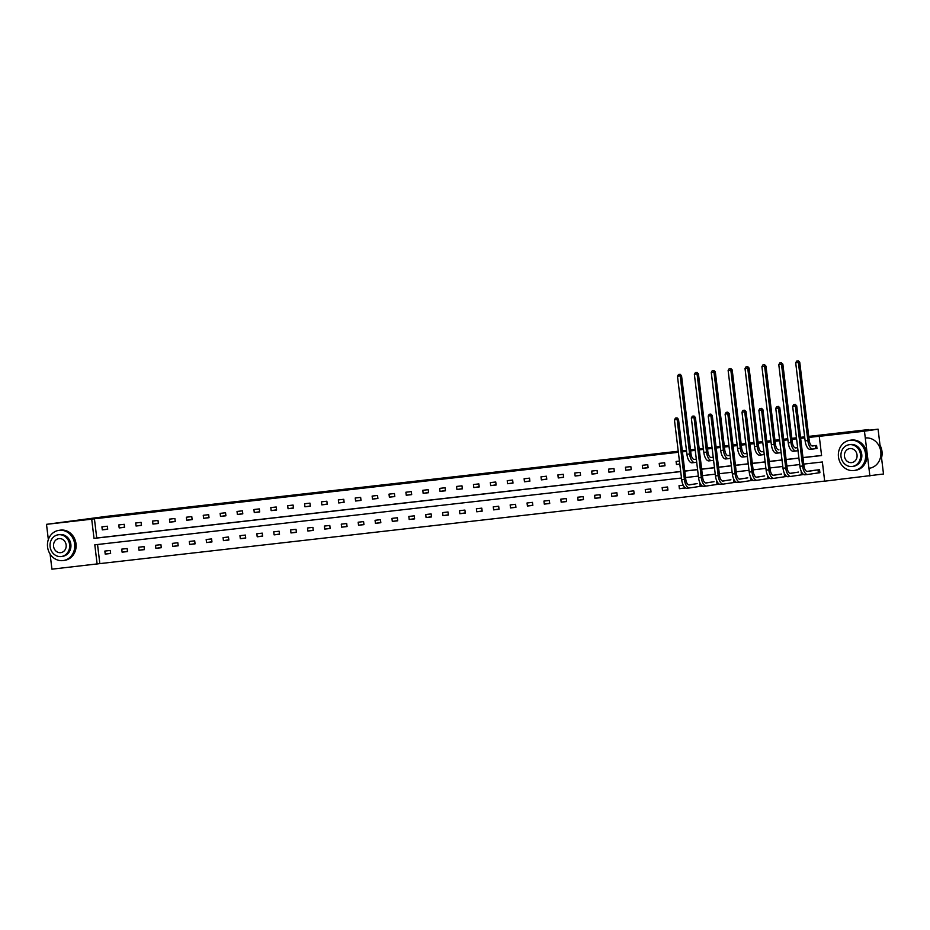 <?xml version="1.0" encoding="UTF-8"?>
<svg xmlns="http://www.w3.org/2000/svg" width="930" height="930" viewBox="0 0 930 930"><rect width="100%" height="100%" fill="white"/><g stroke="black" fill="none" stroke-linecap="round" stroke-linejoin="round"><path stroke-width="1.4" d="M808.728 436.391L868.829 429.544L849.764 432.392L878.071 429.172L883.5 473.998L824.689 481.182L822.364 461.978L803.764 464.093M97.534 544.503L99.847 563.615L824.678 481.077M99.847 563.615L51.929 569.172L50.092 554.036M48.348 539.574L46.5 524.334L91.698 519.184L94.023 538.389L680.702 471.591M678.237 451.248L107.485 516.243L46.5 524.334M878.071 429.172L864.458 431.195L869.887 476.032M682.306 450.783L686.445 450.318M690.513 449.853L695.129 449.329M699.197 448.865L703.324 448.388M707.404 447.935L712.008 447.4M716.088 446.946L720.215 446.47M724.284 446.005L728.899 445.482M732.968 445.017L737.106 444.552M741.175 444.087L745.79 443.564M749.859 443.099L753.986 442.622M758.066 442.157L762.67 441.634M766.75 441.169L770.877 440.704M774.946 440.239L779.561 439.716M783.641 439.251L787.768 438.774M791.837 438.321L796.452 437.786M800.521 437.321L804.648 436.856M868.911 430.218L868.829 429.544M124.585 527.322L124.225 524.299L118.808 524.915L119.18 527.938L124.585 527.322M158.367 523.474L157.995 520.451L152.59 521.067L152.95 524.09L158.367 523.474M192.138 519.638L191.778 516.603L186.36 517.22L186.732 520.254L192.138 519.638M225.909 515.79L225.548 512.755L220.131 513.372L220.503 516.406L225.909 515.79M259.691 511.942L259.319 508.908L253.913 509.524L254.274 512.558L259.691 511.942M293.462 508.094L293.101 505.071L287.684 505.688L288.056 508.71L293.462 508.094M327.244 504.246L326.872 501.224L321.454 501.84L321.827 504.862L327.244 504.246M361.014 500.398L360.642 497.376L355.237 497.992L355.597 501.026L361.014 500.398M394.785 496.562L394.425 493.528L389.007 494.144L389.379 497.178L394.785 496.562M428.567 492.714L428.195 489.68L422.79 490.296L423.15 493.33L428.567 492.714M462.338 488.866L461.978 485.832L456.56 486.448L456.932 489.482L462.338 488.866M496.12 485.018L495.748 481.996L490.331 482.612L490.703 485.634L496.12 485.018M529.891 481.17L529.519 478.148L524.113 478.764L524.474 481.787L529.891 481.17M563.661 477.334L563.301 474.3L557.884 474.916L558.256 477.95L563.661 477.334M597.444 473.486L597.072 470.452L591.654 471.068L592.026 474.102L597.444 473.486M631.214 469.638L630.842 466.604L625.437 467.22L625.797 470.255L631.214 469.638M664.985 465.791L664.625 462.768L659.207 463.384L659.579 466.407L664.985 465.791M693.919 459.432L696.314 459.153M727.981 455.549L730.085 455.305M761.751 451.701L763.867 451.469M795.522 447.853L797.638 447.621L795.778 447.923A6.103 2.755 -96.5 0 1 795.731 447.923A6.103 2.755 -96.5 0 1 792.313 442.273L782.862 364.176L781.502 364.386L790.953 442.471A9.149 4.127 83.5 0 0 796.08 450.957A9.149 4.127 83.5 0 0 796.138 450.945L798.01 450.666M678.365 452.294L94.418 518.777L96.743 537.993L680.69 471.498M684.759 471.033L697.57 469.58M701.65 469.115L714.461 467.651M718.541 467.186L731.352 465.732M735.421 465.267L748.243 463.803M752.312 463.338L765.123 461.885M769.203 461.42L782.014 459.955M786.083 459.501L798.905 458.037M802.974 457.572L821.574 455.456M802.985 457.665L821.585 455.549L819.26 436.344L821.992 435.938L808.856 437.437M804.776 437.902L800.649 438.367M796.58 438.832L791.965 439.355M787.896 439.82L783.758 440.297M779.689 440.75L775.074 441.285M771.005 441.75L766.878 442.215M762.798 442.68L758.194 443.203M754.114 443.668L749.987 444.133M745.918 444.598L741.303 445.121M737.223 445.586L733.096 446.063M729.027 446.528L724.412 447.051M720.343 447.516L716.216 447.981M712.136 448.446L707.532 448.969M703.452 449.434L699.325 449.911M695.256 450.376L690.641 450.899M686.561 451.364L682.434 451.829M815.761 448.62L816.982 448.481L816.61 445.458L812.134 445.97M778.364 449.818L778.887 449.841A6.103 2.755 -96.5 0 1 778.84 449.853A6.103 2.755 -96.5 0 1 775.434 444.191L765.983 366.106L764.623 366.304L774.062 444.401A9.149 4.127 83.5 0 0 779.189 452.887A9.149 4.127 83.5 0 0 779.247 452.875L781.119 452.596M744.581 453.654L746.976 453.387M710.811 457.502L713.205 457.235M679.795 464.105L676.459 464.489L676.098 461.454L679.423 461.082M648.105 467.72L647.733 464.686L642.328 465.302L642.688 468.336L648.105 467.72M614.323 471.557L613.963 468.534L608.546 469.15L608.918 472.173L614.323 471.557M580.553 475.404L580.181 472.382L574.775 472.998L575.135 476.021L580.553 475.404M546.782 479.252L546.41 476.218L540.993 476.834L541.365 479.868L546.782 479.252M513 483.1L512.639 480.066L507.222 480.682L507.594 483.716L513 483.1M479.229 486.948L478.857 483.914L473.451 484.53L473.812 487.564L479.229 486.948M445.447 490.784L445.086 487.762L439.669 488.378L440.041 491.4L445.447 490.784M411.676 494.632L411.316 491.61L405.899 492.226L406.259 495.248L411.676 494.632M377.906 498.48L377.534 495.458L372.128 496.074L372.488 499.096L377.906 498.48M344.123 502.328L343.763 499.294L338.346 499.91L338.718 502.944L344.123 502.328M310.353 506.176L309.981 503.142L304.575 503.758L304.935 506.792L310.353 506.176M276.582 510.024L276.21 506.99L270.793 507.606L271.165 510.64L276.582 510.024M242.8 513.86L242.439 510.837L237.022 511.454L237.394 514.476L242.8 513.86M209.029 517.708L208.657 514.685L203.252 515.301L203.612 518.324L209.029 517.708M175.247 521.556L174.887 518.522L169.469 519.138L169.841 522.172L175.247 521.556M141.476 525.404L141.116 522.369L135.699 522.986L136.059 526.02L141.476 525.404M107.706 529.251L107.334 526.217L101.928 526.833L102.288 529.868L107.706 529.251M94.418 518.777L91.698 519.184M819.26 436.344L864.458 431.195M681.481 478.02L94.802 544.817L97.115 564.022M799.684 464.558L786.873 466.011M782.804 466.476L769.982 467.941M765.913 468.395L753.102 469.859M749.022 470.324L736.211 471.777M732.143 472.242L719.32 473.707M715.251 474.172L702.441 475.625M698.36 476.09L685.55 477.555M684.771 471.126L697.581 469.673M701.662 469.208L714.473 467.744M718.553 467.279L731.364 465.825M735.432 465.36L748.243 463.896M752.323 463.442L765.134 461.978M769.215 461.513L782.025 460.059M786.094 459.594L798.917 458.13M104.858 551.072L110.263 550.455L110.635 553.478L105.218 554.094L104.858 551.072M121.737 549.142L127.154 548.526L127.526 551.56L122.109 552.176L121.737 549.142M138.628 547.224L144.045 546.608L144.406 549.63L139 550.246L138.628 547.224M155.519 545.294L160.925 544.678L161.297 547.712L155.88 548.328L155.519 545.294M172.41 543.376L177.816 542.76L178.188 545.794L172.771 546.41L172.41 543.376M189.29 541.458L194.707 540.841L195.068 543.864L189.662 544.48L189.29 541.458M206.181 539.528L211.598 538.912L211.959 541.946L206.541 542.562L206.181 539.528M223.072 537.61L228.478 536.994L228.85 540.016L223.433 540.632L223.072 537.61M239.952 535.68L245.369 535.064L245.729 538.098L240.324 538.714L239.952 535.68M256.843 533.762L262.26 533.146L262.62 536.168L257.215 536.796L256.843 533.762M273.734 531.844L279.14 531.228L279.512 534.25L274.094 534.866L273.734 531.844M290.613 529.914L296.031 529.298L296.403 532.332L290.985 532.948L290.613 529.914M307.505 527.996L312.922 527.38L313.282 530.402L307.877 531.018L307.505 527.996M324.396 526.066L329.801 525.45L330.173 528.484L324.756 529.1L324.396 526.066M341.275 524.148L346.692 523.532L347.064 526.554L341.647 527.171L341.275 524.148M358.166 522.218L363.584 521.602L363.944 524.636L358.538 525.252L358.166 522.218M375.057 520.3L380.463 519.684L380.835 522.718L375.418 523.334L375.057 520.3M391.937 518.382L397.354 517.766L397.726 520.788L392.309 521.404L391.937 518.382M408.828 516.452L414.245 515.836L414.606 518.87L409.2 519.486L408.828 516.452M425.719 514.534L431.125 513.918L431.497 516.941L426.079 517.557L425.719 514.534M442.61 512.604L448.016 511.988L448.388 515.022L442.971 515.639L442.61 512.604M459.49 510.686L464.907 510.07L465.267 513.104L459.862 513.72L459.49 510.686M476.381 508.768L481.798 508.152L482.159 511.175L476.741 511.791L476.381 508.768M493.272 506.838L498.678 506.222L499.05 509.256L493.632 509.873L493.272 506.838M510.151 504.92L515.569 504.304L515.929 507.327L510.524 507.943L510.151 504.92M527.043 502.991L532.46 502.374L532.82 505.409L527.415 506.025L527.043 502.991M543.934 501.072L549.339 500.456L549.711 503.49L544.294 504.107L543.934 501.072M560.813 499.154L566.231 498.538L566.602 501.561L561.185 502.177L560.813 499.154M577.704 497.225L583.122 496.608L583.482 499.643L578.076 500.259L577.704 497.225M594.596 495.306L600.001 494.69L600.373 497.713L594.956 498.329L594.596 495.306M611.475 493.377L616.892 492.761L617.264 495.795L611.847 496.411L611.475 493.377M628.366 491.459L633.783 490.842L634.144 493.877L628.738 494.493L628.366 491.459M645.257 489.54L650.663 488.924L651.035 491.947L645.618 492.563L645.257 489.54M662.148 487.611L667.554 486.995L667.926 490.029L662.509 490.645L662.148 487.611M684.724 487.367L684.806 488.099L679.4 488.715L679.028 485.693L683.225 485.216M695.919 483.809L689.211 484.914A6.103 2.755 -96.5 0 1 689.165 484.914A6.103 2.755 -96.5 0 1 685.759 479.252L678.505 419.337L677.145 419.546L684.399 479.462A9.149 4.127 83.5 0 0 689.514 487.948A9.149 4.127 83.5 0 0 689.583 487.936L700.174 486.355L699.802 483.333M701.604 485.448L701.697 486.181L700.476 486.32M712.81 481.891L706.103 482.984A6.103 2.755 -96.5 0 1 706.056 482.996A6.103 2.755 -96.5 0 1 702.638 477.334L695.396 417.419L694.036 417.617L701.278 477.543A9.149 4.127 83.5 0 0 706.405 486.03A9.149 4.127 83.5 0 0 706.463 486.018L717.065 484.437L716.693 481.403M718.495 483.53L718.588 484.251L717.367 484.391M729.701 479.973L722.982 481.066A6.103 2.755 -96.5 0 1 722.947 481.066A6.103 2.755 -96.5 0 1 719.529 475.416L712.275 415.501L710.915 415.698L718.169 475.614A9.149 4.127 83.5 0 0 723.284 484.1A9.149 4.127 83.5 0 0 723.354 484.088L733.944 482.519L733.584 479.485M735.386 481.601L735.467 482.333L734.258 482.472M746.581 477.997L739.873 479.136A6.103 2.755 -96.5 0 1 739.827 479.148A6.103 2.755 -96.5 0 1 736.421 473.486L729.167 413.571L727.806 413.78L735.06 473.696A9.149 4.127 83.5 0 0 740.175 482.182A9.149 4.127 83.5 0 0 740.245 482.17L750.836 480.589L750.463 477.567M752.265 479.682L752.358 480.415L751.149 480.554M763.472 476.079L756.764 477.218A6.103 2.755 -96.5 0 1 756.718 477.23A6.103 2.755 -96.5 0 1 753.312 471.568L746.058 411.653L744.698 411.851L751.94 471.766A9.149 4.127 83.5 0 0 757.067 480.252A9.149 4.127 83.5 0 0 757.125 480.252L767.727 478.671L767.355 475.637M769.157 477.753L769.25 478.485L768.029 478.625M780.363 474.195L773.644 475.3A6.103 2.755 -96.5 0 1 773.609 475.3A6.103 2.755 -96.5 0 1 770.191 469.638L762.937 409.723L761.577 409.932L768.831 469.848A9.149 4.127 83.5 0 0 773.958 478.334A9.149 4.127 83.5 0 0 774.016 478.322L784.606 476.741L784.246 473.719M786.048 475.835L786.129 476.567L784.92 476.706M797.254 472.277L790.535 473.37A6.103 2.755 -96.5 0 1 790.488 473.382A6.103 2.755 -96.5 0 1 787.082 467.72L779.828 407.805L778.468 408.003L785.722 467.93A9.149 4.127 83.5 0 0 790.837 476.416A9.149 4.127 83.5 0 0 790.907 476.404L801.497 474.823L801.137 471.789M802.939 473.916L803.02 474.637L801.811 474.777M814.134 470.359L819.539 469.685L819.911 472.719L818.691 472.859M96.743 537.993L94.023 538.389M679.784 463.989L676.459 464.489M684.782 487.913L679.4 488.715M664.962 465.605L659.579 466.407M667.903 489.843L662.509 490.645M648.082 467.523L642.688 468.336M651.012 491.761L645.618 492.563M631.191 469.452L625.797 470.255M634.121 493.679L628.738 494.493M614.3 471.371L608.918 472.173M617.241 495.609L611.847 496.411M597.42 473.3L592.026 474.102M600.35 497.527L594.956 498.329M580.529 475.218L575.135 476.021M583.459 499.457L578.076 500.259M563.638 477.137L558.256 477.95M566.579 501.375L561.185 502.177M546.759 479.066L541.365 479.868M549.688 503.293L544.294 504.107M529.868 480.984L524.474 481.787M532.797 505.223L527.415 506.025M512.976 482.914L507.594 483.716M515.918 507.141L510.524 507.943M496.097 484.832L490.703 485.634M499.026 509.07L493.632 509.873M479.206 486.75L473.812 487.564M482.135 510.989L476.741 511.791M462.315 488.68L456.932 489.482M465.244 512.907L459.862 513.72M445.424 490.598L440.041 491.4M448.365 514.836L442.971 515.639M428.544 492.528L423.15 493.33M431.474 516.755L426.079 517.557M411.653 494.446L406.259 495.248M414.582 518.684L409.2 519.486M394.762 496.376L389.379 497.178M397.703 520.602L392.309 521.404M377.882 498.294L372.488 499.096M380.812 522.532L375.418 523.334M360.991 500.212L355.597 501.026M363.921 524.45L358.538 525.252M344.1 502.142L338.718 502.944M347.041 526.368L341.647 527.171M327.221 504.06L321.827 504.862M330.15 528.298L324.756 529.1M310.329 505.99L304.935 506.792M313.259 530.216L307.877 531.018M293.438 507.908L288.056 508.71M296.379 532.146L290.985 532.948M276.559 509.826L271.165 510.64M279.488 534.064L274.094 534.866M259.668 511.756L254.274 512.558M262.597 535.982L257.215 536.796M242.777 513.674L237.394 514.476M245.706 537.912L240.324 538.714M225.897 515.604L220.503 516.406M228.827 539.83L223.433 540.632M209.006 517.522L203.612 518.324M211.935 541.76L206.541 542.562M192.115 519.44L186.732 520.254M195.044 543.678L189.662 544.48M175.224 521.37L169.841 522.172M178.165 545.596L172.771 546.41M158.344 523.288L152.95 524.09M161.274 547.526L155.88 548.328M141.453 525.218L136.059 526.02M144.383 549.444L139 550.246M124.562 527.136L119.18 527.938M127.503 551.374L122.109 552.176M107.682 529.054L102.288 529.868M110.612 553.292L105.218 554.094M815.087 445.633L812.657 445.993A6.103 2.755 -96.5 0 1 812.622 446.005A6.103 2.755 -96.5 0 1 809.205 440.343L799.754 362.258L798.393 362.456L807.845 440.553A9.149 4.127 83.5 0 0 812.96 449.039A9.149 4.127 83.5 0 0 813.029 449.027L815.447 448.667L815.389 445.598M816.97 448.458L815.447 448.667M797.801 360.91L796.719 361.038L797.801 360.91L798.393 362.456L795.685 362.77L805.136 440.855A9.149 4.127 83.5 0 0 810.251 449.341A9.149 4.127 83.5 0 0 810.321 449.341L812.901 449.039M795.685 362.77L796.719 361.038M798.347 360.828L799.754 362.258M819.911 472.696L818.388 472.893L818.016 469.871L807.426 471.452A6.103 2.755 -96.5 0 1 807.38 471.452A6.103 2.755 -96.5 0 1 803.973 465.802L796.719 405.887L795.359 406.085L802.602 466A9.149 4.127 83.5 0 0 807.728 474.486A9.149 4.127 83.5 0 0 807.786 474.474L818.388 472.893M815.343 470.173L806.938 471.429M794.766 404.538L793.685 404.666L794.766 404.538L795.359 406.085L792.651 406.398L799.905 466.314A9.149 4.127 83.5 0 0 805.02 474.8A9.149 4.127 83.5 0 0 805.089 474.788L807.659 474.498M792.651 406.398L793.685 404.666M795.313 404.457L796.719 405.887M881.535 457.781A15.252 13.613 -98.5 0 0 880.024 445.296M853.845 470.545A15.252 13.613 -98.5 0 0 854.263 470.487A15.252 13.613 -98.5 0 0 865.516 453.619A15.252 13.613 -98.5 0 0 850.171 440.25A15.252 13.613 -98.5 0 0 849.753 440.309A15.252 13.613 -98.5 0 0 838.511 457.176A15.252 13.613 -98.5 0 0 853.845 470.545M855.205 470.348A15.252 13.613 -98.5 0 0 855.623 470.289A15.252 13.613 -98.5 0 0 866.876 453.422A15.252 13.613 -98.5 0 0 851.543 440.053A15.252 13.613 -98.5 0 0 851.124 440.111L849.753 440.309M850.09 444.587A10.986 9.8 81.5 0 1 850.392 444.528A10.986 9.8 81.5 0 1 850.694 444.494A10.986 9.8 81.5 0 1 861.726 454.119A10.986 9.8 81.5 0 1 853.624 466.267L852.38 466.453A10.986 9.8 -98.5 0 0 860.483 454.305A10.986 9.8 -98.5 0 0 849.439 444.68A10.986 9.8 -98.5 0 0 849.137 444.726A10.986 9.8 -98.5 0 0 841.034 456.863A10.986 9.8 -98.5 0 0 852.078 466.488A10.986 9.8 -98.5 0 0 852.38 466.453M849.904 448.562A7.08 6.324 -98.5 0 0 849.718 448.586A7.08 6.324 -98.5 0 0 844.487 456.409A7.08 6.324 -98.5 0 0 851.613 462.617A7.08 6.324 -98.5 0 0 851.799 462.594A7.08 6.324 -98.5 0 0 857.018 454.758A7.08 6.324 -98.5 0 0 849.904 448.562M869.504 468.22A15.252 13.613 -98.5 0 0 880.757 451.352A15.252 13.613 -98.5 0 0 865.423 437.984M62.938 560.604A15.252 13.613 -98.5 0 0 63.356 560.546A15.252 13.613 -98.5 0 0 74.609 543.678A15.252 13.613 -98.5 0 0 59.276 530.309A15.252 13.613 -98.5 0 0 58.857 530.367A15.252 13.613 -98.5 0 0 47.604 547.224A15.252 13.613 -98.5 0 0 62.938 560.604M64.309 560.395A15.252 13.613 -98.5 0 0 64.728 560.337A15.252 13.613 -98.5 0 0 75.969 543.48A15.252 13.613 -98.5 0 0 60.636 530.1A15.252 13.613 -98.5 0 0 60.218 530.158L58.857 530.367M59.195 534.634A10.986 9.8 81.5 0 1 59.485 534.587A10.986 9.8 81.5 0 1 59.787 534.552A10.986 9.8 81.5 0 1 70.831 544.178A10.986 9.8 81.5 0 1 62.729 556.314L61.473 556.5A10.986 9.8 -98.5 0 0 69.576 544.364A10.986 9.8 -98.5 0 0 58.544 534.738A10.986 9.8 -98.5 0 0 58.241 534.773A10.986 9.8 -98.5 0 0 50.139 546.921A10.986 9.8 -98.5 0 0 61.182 556.547A10.986 9.8 -98.5 0 0 61.473 556.5M59.009 538.61A7.08 6.324 -98.5 0 0 58.811 538.633A7.08 6.324 -98.5 0 0 53.591 546.468A7.08 6.324 -98.5 0 0 60.706 552.664A7.08 6.324 -98.5 0 0 60.903 552.641A7.08 6.324 -98.5 0 0 66.123 544.817A7.08 6.324 -98.5 0 0 59.009 538.61M780.909 362.84L779.828 362.956L780.909 362.84L781.502 364.386L778.794 364.688L788.245 442.785A9.149 4.127 83.5 0 0 793.371 451.271A9.149 4.127 83.5 0 0 793.43 451.259L796.01 450.969M778.794 364.688L779.828 362.956M781.456 362.758L782.862 364.176M764.018 364.758L762.937 364.886L764.018 364.758L764.623 366.304L761.914 366.618L771.365 444.703A9.149 4.127 83.5 0 0 776.48 453.189A9.149 4.127 83.5 0 0 776.55 453.177L779.119 452.887M761.914 366.618L762.937 364.886M764.565 364.676L765.983 366.106M803.02 474.614L801.497 474.823M798.463 472.091L790.047 473.347M777.875 406.468L776.794 406.584L777.875 406.468L778.468 408.003L775.76 408.317L783.014 468.232A9.149 4.127 83.5 0 0 788.129 476.718A9.149 4.127 83.5 0 0 788.198 476.706L790.779 476.416M775.76 408.317L776.794 406.584M778.422 406.387L779.828 407.805M786.129 476.544L784.606 476.741M781.572 474.009L773.156 475.276M760.984 408.386L759.903 408.514L760.984 408.386L761.577 409.932L758.88 410.235L766.122 470.15A9.149 4.127 83.5 0 0 771.249 478.636A9.149 4.127 83.5 0 0 771.307 478.636L773.888 478.334M758.88 410.235L759.903 408.514M761.531 408.305L762.937 409.723M763.867 451.492L761.996 451.771A6.103 2.755 -96.5 0 1 761.949 451.771A6.103 2.755 -96.5 0 1 758.543 446.109L749.092 368.024L747.732 368.222L757.183 446.319A9.149 4.127 83.5 0 0 762.298 454.805A9.149 4.127 83.5 0 0 762.367 454.793L764.239 454.514M747.139 366.687L746.058 366.804L747.139 366.687L747.732 368.222L745.023 368.536L754.474 446.621A9.149 4.127 83.5 0 0 759.589 455.119A9.149 4.127 83.5 0 0 759.659 455.107L762.24 454.817M745.023 368.536L746.058 366.804M747.685 366.606L749.092 368.024M769.25 478.462L767.727 478.671M764.681 475.939L756.276 477.195M744.105 410.304L743.012 410.432L744.105 410.304L744.698 411.851L741.989 412.164L749.243 472.08A9.149 4.127 83.5 0 0 754.358 480.566A9.149 4.127 83.5 0 0 754.428 480.554L756.997 480.264M741.989 412.164L743.012 410.432M744.639 410.223L746.058 411.653M746.976 453.41L745.104 453.689A6.103 2.755 -96.5 0 1 745.07 453.7A6.103 2.755 -96.5 0 1 741.652 448.039L732.201 369.942L730.841 370.152L740.292 448.237A9.149 4.127 83.5 0 0 745.407 456.723A9.149 4.127 83.5 0 0 745.476 456.723L747.348 456.444M730.248 368.606L729.167 368.733L730.248 368.606L730.841 370.152L728.132 370.454L737.583 448.551A9.149 4.127 83.5 0 0 742.71 457.037A9.149 4.127 83.5 0 0 742.768 457.025L745.349 456.735M728.132 370.454L729.167 368.733M730.794 368.524L732.201 369.942M752.358 480.392L750.836 480.589M747.801 477.857L739.385 479.124M727.213 412.234L726.132 412.35L727.213 412.234L727.806 413.78L725.098 414.083L732.352 473.998A9.149 4.127 83.5 0 0 737.467 482.484A9.149 4.127 83.5 0 0 737.537 482.484L740.117 482.182M725.098 414.083L726.132 412.35M727.76 412.153L729.167 413.571M730.096 455.34L728.225 455.619A6.103 2.755 -96.5 0 1 728.178 455.619A6.103 2.755 -96.5 0 1 724.772 449.957L715.321 371.872L713.949 372.07L723.401 450.167A9.149 4.127 83.5 0 0 728.527 458.653A9.149 4.127 83.5 0 0 728.585 458.641L730.457 458.362M713.356 370.524L712.275 370.651L713.356 370.524L713.949 372.07L711.252 372.384L720.704 450.469A9.149 4.127 83.5 0 0 725.819 458.955A9.149 4.127 83.5 0 0 725.888 458.955L728.457 458.653M711.252 372.384L712.275 370.651M713.903 370.454L715.321 371.872M735.467 482.31L733.944 482.519M730.91 479.787L722.494 481.043M710.322 414.152L709.241 414.28L710.322 414.152L710.915 415.698L708.218 416.012L715.461 475.928A9.149 4.127 83.5 0 0 720.587 484.414A9.149 4.127 83.5 0 0 720.645 484.402L723.226 484.112M708.218 416.012L709.241 414.28M710.869 414.071L712.275 415.501M713.205 457.258L711.334 457.537A6.103 2.755 -96.5 0 1 711.287 457.537A6.103 2.755 -96.5 0 1 707.881 451.887L698.43 373.79L697.07 374L706.521 452.085A9.149 4.127 83.5 0 0 711.636 460.571A9.149 4.127 83.5 0 0 711.706 460.559L713.566 460.292M696.477 372.453L695.396 372.57L696.477 372.453L697.07 374L694.361 374.302L703.812 452.399A9.149 4.127 83.5 0 0 708.927 460.885A9.149 4.127 83.5 0 0 708.997 460.873L711.578 460.583M694.361 374.302L695.396 372.57M697.023 372.372L698.43 373.79M718.576 484.228L717.065 484.437M714.019 481.705L705.614 482.961M693.443 416.082L692.35 416.198L693.443 416.082L694.036 417.617L691.327 417.93L698.581 477.846A9.149 4.127 83.5 0 0 703.696 486.332A9.149 4.127 83.5 0 0 703.754 486.32L706.335 486.03M691.327 417.93L692.35 416.198M693.978 416.001L695.396 417.419M696.314 459.176L694.443 459.455A6.103 2.755 -96.5 0 1 694.408 459.467A6.103 2.755 -96.5 0 1 690.99 453.805L681.539 375.72L680.179 375.918L689.63 454.014A9.149 4.127 83.5 0 0 694.745 462.501A9.149 4.127 83.5 0 0 694.815 462.489L696.686 462.21M679.586 374.372L678.505 374.499L679.586 374.372L680.179 375.918L677.47 376.232L686.921 454.317A9.149 4.127 83.5 0 0 692.048 462.803A9.149 4.127 83.5 0 0 692.106 462.791L694.687 462.501M677.47 376.232L678.505 374.499M680.132 374.29L681.539 375.72M701.697 486.158L700.174 486.355M697.128 483.623L688.723 484.89M676.552 418L675.471 418.128L676.552 418L677.145 419.546L674.436 419.849L681.69 479.764A9.149 4.127 83.5 0 0 686.805 488.262A9.149 4.127 83.5 0 0 686.875 488.25L689.456 487.959M674.436 419.849L675.471 418.128M677.098 417.919L678.505 419.337M807.845 440.553L805.136 440.855M802.602 466L799.905 466.314M790.953 442.471L788.245 442.785M774.062 444.401L771.365 444.703M785.722 467.93L783.014 468.232M768.831 469.848L766.122 470.15M757.183 446.319L754.474 446.621M751.94 471.766L749.243 472.08M740.292 448.237L737.583 448.551M735.06 473.696L732.352 473.998M723.401 450.167L720.704 450.469M718.169 475.614L715.461 475.928M706.521 452.085L703.812 452.399M701.278 477.543L698.581 477.846M689.63 454.014L686.921 454.317M684.399 479.462L681.69 479.764M812.96 449.039L810.251 449.341M807.728 474.486L805.02 474.8M854.263 470.487L855.623 470.289M850.392 444.528L849.137 444.726M63.356 560.546L64.728 560.337M59.485 534.587L58.241 534.773M796.08 450.957L793.371 451.271M779.189 452.887L776.48 453.189M790.837 476.416L788.129 476.718M773.958 478.334L771.249 478.636M762.298 454.805L759.589 455.119M757.067 480.252L754.358 480.566M745.407 456.723L742.71 457.037M740.175 482.182L737.467 482.484M728.527 458.653L725.819 458.955M723.284 484.1L720.587 484.414M711.636 460.571L708.927 460.885M706.405 486.03L703.696 486.332M694.745 462.501L692.048 462.803M689.514 487.948L686.805 488.262"/></g></svg>
